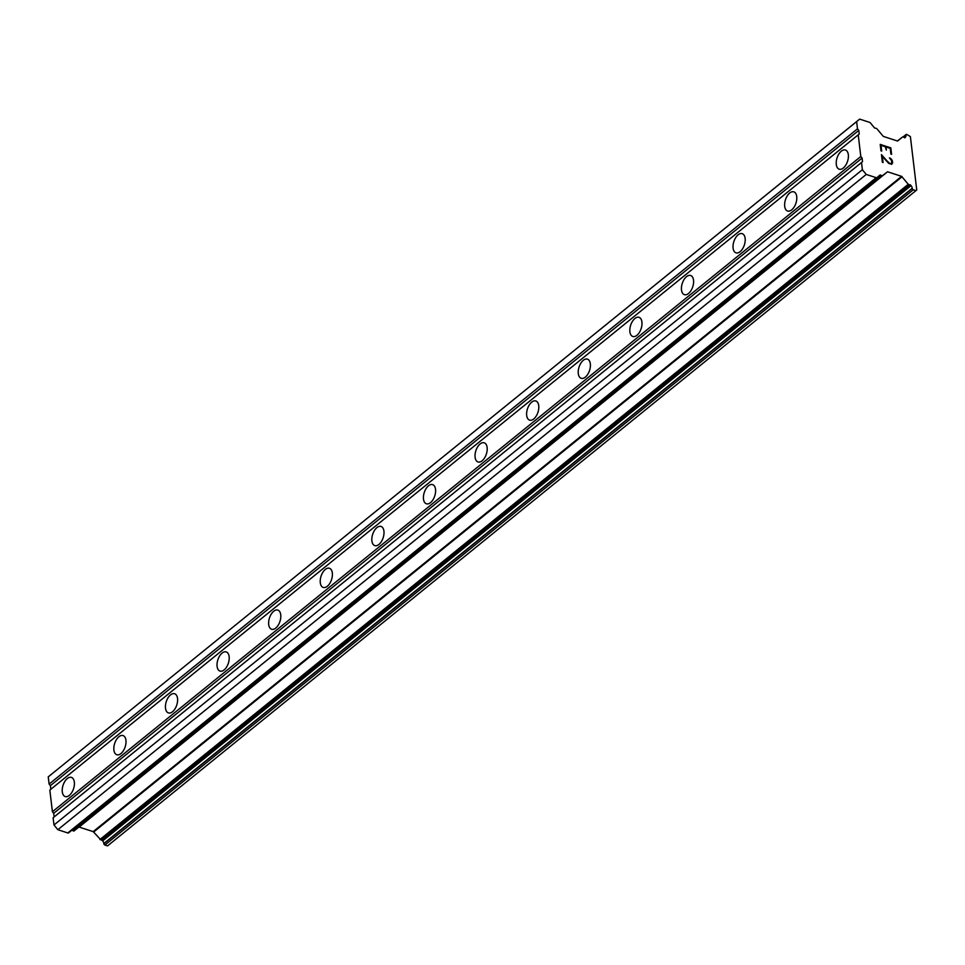 <?xml version="1.0" encoding="UTF-8"?>
<svg xmlns="http://www.w3.org/2000/svg" width="965" height="965" viewBox="0 0 965 965"><rect width="100%" height="100%" fill="white"/><g stroke="black" fill="none" stroke-linecap="round" stroke-linejoin="round"><path stroke-width="1.45" d="M67.309 778.562A10.072 5.513 108 0 1 71.434 777.404A10.072 5.513 108 0 1 74.317 785.293A10.072 5.513 108 0 1 69.323 795.401A10.072 5.513 108 0 1 65.198 796.559A10.072 5.513 108 0 1 62.315 788.67A10.072 5.513 108 0 1 67.309 778.562M118.912 736.741A10.072 5.513 108 0 1 123.038 735.571A10.072 5.513 108 0 1 125.92 743.472A10.072 5.513 108 0 1 120.927 753.581A10.072 5.513 108 0 1 116.801 754.739A10.072 5.513 108 0 1 113.918 746.85A10.072 5.513 108 0 1 118.912 736.741M170.516 694.909A10.072 5.513 108 0 1 174.641 693.751A10.072 5.513 108 0 1 177.512 701.639A10.072 5.513 108 0 1 172.518 711.748A10.072 5.513 108 0 1 168.405 712.906A10.072 5.513 108 0 1 165.522 705.017A10.072 5.513 108 0 1 170.516 694.909M222.107 653.088A10.072 5.513 108 0 1 226.232 651.93A10.072 5.513 108 0 1 229.115 659.819A10.072 5.513 108 0 1 224.121 669.927A10.072 5.513 108 0 1 219.996 671.085A10.072 5.513 108 0 1 217.113 663.196A10.072 5.513 108 0 1 222.107 653.088M273.71 611.255A10.072 5.513 108 0 1 277.836 610.097A10.072 5.513 108 0 1 280.719 617.986A10.072 5.513 108 0 1 275.725 628.094A10.072 5.513 108 0 1 271.599 629.264A10.072 5.513 108 0 1 268.716 621.364A10.072 5.513 108 0 1 273.71 611.255M325.314 569.434A10.072 5.513 108 0 1 329.439 568.276A10.072 5.513 108 0 1 332.31 576.165A10.072 5.513 108 0 1 327.316 586.274A10.072 5.513 108 0 1 323.203 587.432A10.072 5.513 108 0 1 320.32 579.543A10.072 5.513 108 0 1 325.314 569.434M376.917 527.614A10.072 5.513 108 0 1 381.03 526.444A10.072 5.513 108 0 1 383.913 534.345A10.072 5.513 108 0 1 378.919 544.453A10.072 5.513 108 0 1 374.794 545.611A10.072 5.513 108 0 1 371.911 537.722A10.072 5.513 108 0 1 376.917 527.614M428.508 485.781A10.072 5.513 108 0 1 432.634 484.623A10.072 5.513 108 0 1 435.517 492.512A10.072 5.513 108 0 1 430.523 502.62A10.072 5.513 108 0 1 426.397 503.79A10.072 5.513 108 0 1 423.514 495.889A10.072 5.513 108 0 1 428.508 485.781M480.112 443.96A10.072 5.513 108 0 1 484.237 442.802A10.072 5.513 108 0 1 487.108 450.691A10.072 5.513 108 0 1 482.114 460.8A10.072 5.513 108 0 1 478.001 461.958A10.072 5.513 108 0 1 475.118 454.069A10.072 5.513 108 0 1 480.112 443.96M531.715 402.14A10.072 5.513 108 0 1 535.828 400.97A10.072 5.513 108 0 1 538.711 408.87A10.072 5.513 108 0 1 533.717 418.979A10.072 5.513 108 0 1 529.592 420.137A10.072 5.513 108 0 1 526.709 412.248A10.072 5.513 108 0 1 531.715 402.14M583.306 360.307A10.072 5.513 108 0 1 587.432 359.149A10.072 5.513 108 0 1 590.315 367.038A10.072 5.513 108 0 1 585.321 377.146A10.072 5.513 108 0 1 581.195 378.304A10.072 5.513 108 0 1 578.312 370.415A10.072 5.513 108 0 1 583.306 360.307M634.91 318.486A10.072 5.513 108 0 1 639.035 317.328A10.072 5.513 108 0 1 641.906 325.217A10.072 5.513 108 0 1 636.912 335.325A10.072 5.513 108 0 1 632.799 336.483A10.072 5.513 108 0 1 629.916 328.595A10.072 5.513 108 0 1 634.91 318.486M686.513 276.653A10.072 5.513 108 0 1 690.626 275.495A10.072 5.513 108 0 1 693.509 283.384A10.072 5.513 108 0 1 688.515 293.493A10.072 5.513 108 0 1 684.39 294.663A10.072 5.513 108 0 1 681.519 286.762A10.072 5.513 108 0 1 686.513 276.653M738.104 234.833A10.072 5.513 108 0 1 742.23 233.675A10.072 5.513 108 0 1 745.113 241.564A10.072 5.513 108 0 1 740.119 251.672A10.072 5.513 108 0 1 735.993 252.83A10.072 5.513 108 0 1 733.111 244.941A10.072 5.513 108 0 1 738.104 234.833M789.708 193.012A10.072 5.513 108 0 1 793.833 191.842A10.072 5.513 108 0 1 796.704 199.743A10.072 5.513 108 0 1 791.71 209.851A10.072 5.513 108 0 1 787.597 211.009A10.072 5.513 108 0 1 784.714 203.12A10.072 5.513 108 0 1 789.708 193.012M841.311 151.179A10.072 5.513 108 0 1 845.424 150.021A10.072 5.513 108 0 1 848.307 157.91A10.072 5.513 108 0 1 843.314 168.019A10.072 5.513 108 0 1 839.188 169.189A10.072 5.513 108 0 1 836.317 161.288A10.072 5.513 108 0 1 841.311 151.179M890.212 148.357L885.967 146.982L886.328 150.094L885.267 146.752L881.021 145.365L881.696 151.083L880.997 150.854L880.225 144.4L890.828 147.85L891.6 154.304L890.888 154.074L890.212 148.357M885.967 146.982L886.34 150.094M881.021 145.365L881.708 151.083M890.828 147.85L880.237 144.412M891.576 154.304L890.816 147.862M889.441 157.886L891.684 160.745L891.564 163.604L889.754 163.483L886.594 160.492L889.766 163.471L891.576 163.592M890.08 158.091L891.178 158.948L890.056 158.103M891.178 158.948L891.744 159.683L891.153 158.96M891.756 159.671L892.384 160.926L891.744 159.683M892.384 160.926L892.637 163.061L892.372 160.938M891.805 164.352L888.705 163.35L882.348 156.439L883.059 162.518M882.348 156.439L883.072 162.518L882.36 162.289L881.455 154.641L886.606 160.48L881.455 154.665M905.303 137.368A3.884 2.485 -129 0 0 905.93 135.365L905.894 135.1A1.146 0.736 -129 0 1 906.702 134.424L910.381 136.56L916.75 189.96L915.954 190.624L913.3 189.767A1.146 0.736 -129 0 1 912.263 188.501L912.239 188.223A3.884 2.485 -129 0 0 911.057 185.63L908.282 184.279L901.587 176.354L887.547 171.782L882.275 175.823L880.152 174.954L876.968 177.596A1.435 0.917 -129 0 1 876.196 177.681L866.244 174.448L862.372 169.719L861.516 162.506L862.517 161.674L862.095 158.067L860.804 156.487L858.223 134.835L859.224 134.002L858.79 130.396L857.499 128.815L856.643 121.602L859.646 119.117L869.598 122.35A1.435 0.917 -129 0 1 870.454 122.965L874.543 127.971L876.63 128.49L883.325 136.415L897.378 140.987L902.637 136.958L905.303 137.368L904.7 137.85M859.646 119.117L48.25 776.861L49.106 784.087L50.397 785.655L50.831 789.261L49.83 790.094L52.412 811.746L53.702 813.326L54.124 816.933L53.123 817.765L53.992 824.978L57.852 829.707L67.803 832.952A1.435 0.917 51 0 0 68.575 832.867A1.435 0.917 51 0 0 68.575 832.855L876.956 177.608L68.575 832.867M101.036 839.719L102.664 840.901A3.884 2.485 -129 0 1 103.846 843.494L103.87 843.76A1.146 0.736 51 0 0 104.908 845.026L107.561 845.883L915.954 190.624M78.901 827.017L93.195 831.613L100.867 839.864L909.247 184.605L100.867 839.864M71.929 830.141L73.883 831.082L882.263 175.823L73.883 831.082M860.804 156.487L52.412 811.746M858.223 134.835L49.83 790.094M862.095 158.067L53.702 813.326M862.517 161.674L54.124 816.933M861.516 162.506L53.123 817.765M862.372 169.719L53.992 824.978M866.244 174.448L57.852 829.707M856.643 121.602L48.25 776.861M857.499 128.815L49.106 784.087M858.79 130.396L50.397 785.655M859.224 134.002L50.831 789.261M876.196 177.681L67.803 832.952M881.117 175.28L72.725 830.539M881.298 175.497L72.906 830.769M887.547 171.782L79.154 827.041M901.587 176.354L93.195 831.613M902.106 176.728L93.714 831.987M908.282 184.279L99.89 839.55M910.369 184.797L101.976 840.057M911.057 185.63L102.664 840.901M912.239 188.223L103.846 843.494M912.263 188.501L103.87 843.76M913.3 189.767L104.908 845.026M905.894 135.1L903.433 137.09M905.93 135.365L903.602 137.259M902.637 136.958L897.619 141.023L902.649 136.958M906.087 134.497L903.119 136.909"/></g></svg>
